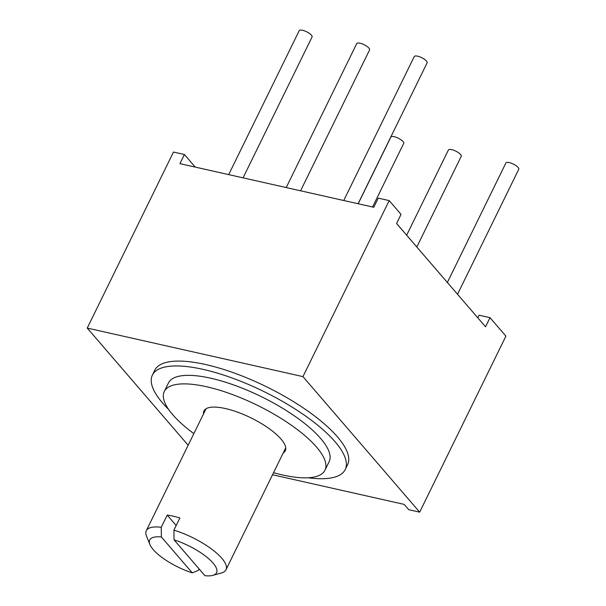 <?xml version="1.0" encoding="UTF-8"?>
<svg xmlns="http://www.w3.org/2000/svg" width="606" height="606" viewBox="0 0 606 606"><rect width="100%" height="100%" fill="white"/><g stroke="black" fill="none" stroke-linecap="round" stroke-linejoin="round"><path stroke-width="0.91" d="M188.155 445.243L87.241 328.081L173.483 152.053L184.406 154.507L195.246 167.089M87.241 328.081L302.955 376.621L389.188 200.594L401.043 214.357L396.566 223.493L485.535 326.801L490.012 317.665L505.912 336.125L419.678 512.146L408.747 509.691L404.187 504.397L272.526 474.763M389.188 200.594L378.258 198.132L373.781 207.267L179.929 163.643L184.406 154.507M447.364 282.472L505.896 162.984A7.158 2.288 26.1 0 1 510.396 162.9A7.158 2.288 26.1 0 1 518.759 169.279L457.522 294.274M406.656 235.211L448.379 150.038A7.158 2.288 26.1 0 1 451.765 149.659A7.158 2.288 26.1 0 1 458.583 152.757A7.158 2.288 26.1 0 1 461.234 156.333L416.814 247.006M358.191 203.76L390.855 137.092A7.158 2.288 26.1 0 1 393.097 136.517A7.158 2.288 26.1 0 1 400.483 139.425A7.158 2.288 26.1 0 1 403.71 143.387L372.554 206.994M343.738 200.51L414.254 56.57A7.158 2.288 26.1 0 1 417.64 56.191A7.158 2.288 26.1 0 1 424.458 59.297A7.158 2.288 26.1 0 1 427.109 62.865L358.093 203.737M286.214 187.565L356.729 43.624A7.158 2.288 26.1 0 1 360.115 43.246A7.158 2.288 26.1 0 1 366.941 46.351A7.158 2.288 26.1 0 1 369.584 49.927L300.568 190.799M228.689 174.619L299.205 30.679A7.158 2.288 26.1 0 1 302.599 30.3A7.158 2.288 26.1 0 1 309.416 33.406A7.158 2.288 26.1 0 1 312.06 36.981L243.051 177.853M302.955 376.621L419.678 512.146M477.801 317.817L479.081 315.203L490.012 317.665M152.379 375.106L154.765 370.236A107.36 34.3 26.1 0 1 205.585 364.524A107.36 34.3 26.1 0 1 307.878 411.095A107.36 34.3 26.1 0 1 347.594 464.704L345.208 469.574A107.36 34.3 -153.9 0 0 305.492 415.974A107.36 34.3 -153.9 0 0 203.199 369.395A107.36 34.3 -153.9 0 0 152.379 375.106A107.36 34.3 -153.9 0 0 168.619 409.429M308.136 477.778A107.36 34.3 -153.9 0 0 345.208 469.574M273.548 472.68A89.468 28.58 -153.9 0 0 282.616 474.983A89.468 28.58 -153.9 0 0 324.96 470.226L329.141 461.704A89.468 28.58 -153.9 0 0 296.046 417.034A89.468 28.58 -153.9 0 0 210.797 378.22A89.468 28.58 -153.9 0 0 168.445 382.977L164.271 391.506A89.468 28.58 -153.9 0 0 193.844 433.631M324.96 470.226A89.468 28.58 -153.9 0 0 291.865 425.563A89.468 28.58 -153.9 0 0 206.623 386.749A89.468 28.58 -153.9 0 0 164.271 391.506M283.207 452.962A45.268 14.461 -153.9 0 0 285.274 450.781A45.268 14.461 -153.9 0 0 281.002 439.055A45.268 14.461 -153.9 0 0 237.84 412.262A45.268 14.461 -153.9 0 0 203.964 410.951A45.268 14.461 -153.9 0 0 203.51 413.913M212.85 575.352A37.216 11.893 -153.9 0 0 209.615 559.558A37.216 11.893 -153.9 0 0 174.028 539.825L204.926 575.7A37.216 11.893 -153.9 0 0 212.85 575.352L221.546 572.92A44.374 14.18 -153.9 0 0 225.985 569.769A44.374 14.18 -153.9 0 0 221.796 558.27A44.374 14.18 -153.9 0 0 173.914 530.136L179.884 517.956A44.374 14.18 -153.9 0 0 167.226 515.108L161.257 527.288A44.374 14.18 -153.9 0 0 146.281 530.727A44.374 14.18 -153.9 0 0 146.508 536.158L149.917 544.521A37.216 11.893 -153.9 0 0 192.269 572.852L198.351 570.36L199.071 568.898M161.257 527.288L161.37 536.977A37.216 11.893 -153.9 0 0 149.917 544.521M174.028 539.825L173.914 530.136M161.37 536.977L192.269 572.852M176.179 525.508L167.226 515.108M225.985 569.769L285.729 447.819M146.281 530.727L206.025 408.777"/></g></svg>
